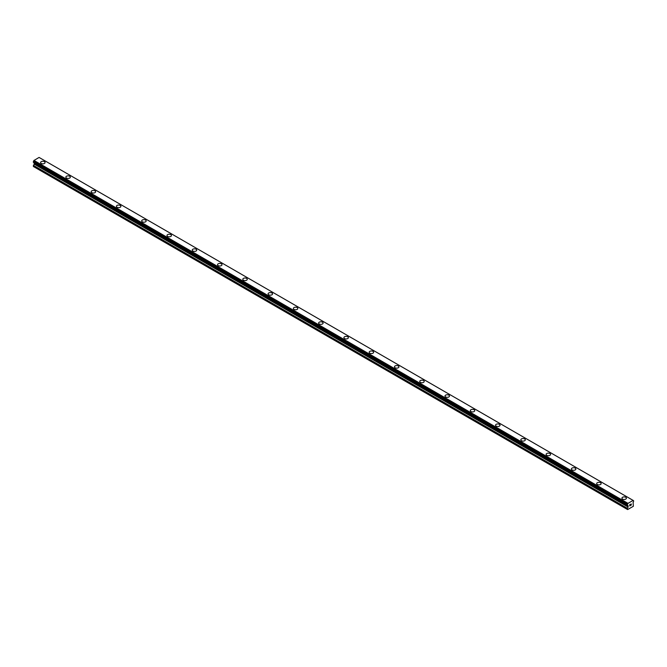<?xml version="1.0" encoding="UTF-8"?>
<svg xmlns="http://www.w3.org/2000/svg" width="667" height="667" viewBox="0 0 667 667"><rect width="100%" height="100%" fill="white"/><g stroke="black" fill="none" stroke-linecap="round" stroke-linejoin="round"><path stroke-width="1" d="M40.595 162.556A2.234 1.292 180 0 1 41.971 161.364A2.234 1.292 180 0 1 44.406 161.647A2.234 1.292 180 0 1 45.064 162.556A2.234 1.292 180 0 1 43.68 163.749A2.234 1.292 180 0 1 41.246 163.465A2.234 1.292 180 0 1 40.595 162.556A2.234 1.292 180 0 1 41.979 161.372A2.234 1.292 180 0 1 44.406 161.647A2.234 1.292 180 0 1 45.064 162.556M65.866 177.155A2.234 1.292 180 0 1 67.25 175.963A2.234 1.292 180 0 1 69.685 176.238A2.234 1.292 180 0 1 70.335 177.155M69.685 176.238A2.234 1.292 180 0 1 70.335 177.147A2.234 1.292 180 0 1 68.959 178.339A2.234 1.292 180 0 1 66.525 178.064A2.234 1.292 180 0 1 65.866 177.147A2.234 1.292 180 0 1 67.25 175.955A2.234 1.292 180 0 1 69.685 176.238M91.146 191.746A2.234 1.292 180 0 1 92.521 190.554A2.234 1.292 180 0 1 94.956 190.829A2.234 1.292 180 0 1 95.614 191.746A2.234 1.292 180 0 1 94.239 192.93A2.234 1.292 180 0 1 91.804 192.655A2.234 1.292 180 0 1 91.146 191.746A2.234 1.292 180 0 1 92.53 190.554A2.234 1.292 180 0 1 94.956 190.837A2.234 1.292 180 0 1 95.614 191.746M116.425 206.336A2.234 1.292 180 0 1 117.801 205.144A2.234 1.292 180 0 1 120.235 205.419A2.234 1.292 180 0 1 120.894 206.336A2.234 1.292 180 0 1 119.51 207.529A2.234 1.292 180 0 1 117.075 207.245A2.234 1.292 180 0 1 116.425 206.336A2.234 1.292 180 0 1 117.801 205.144A2.234 1.292 180 0 1 120.235 205.428A2.234 1.292 180 0 1 120.894 206.336M141.696 220.927A2.234 1.292 180 0 1 143.08 219.735A2.234 1.292 180 0 1 145.514 220.018A2.234 1.292 180 0 1 146.165 220.927A2.234 1.292 180 0 1 144.789 222.119A2.234 1.292 180 0 1 142.354 221.836A2.234 1.292 180 0 1 141.696 220.927A2.234 1.292 180 0 1 143.08 219.743A2.234 1.292 180 0 1 145.514 220.018A2.234 1.292 180 0 1 146.165 220.927M166.975 235.518A2.234 1.292 180 0 1 168.351 234.325A2.234 1.292 180 0 1 170.785 234.609A2.234 1.292 180 0 1 171.444 235.526A2.234 1.292 180 0 1 170.06 236.71A2.234 1.292 180 0 1 167.625 236.435A2.234 1.292 180 0 1 166.975 235.518A2.234 1.292 180 0 1 168.351 234.334A2.234 1.292 180 0 1 170.785 234.617A2.234 1.292 180 0 1 171.444 235.518M192.246 250.117A2.234 1.292 180 0 1 193.63 248.924A2.234 1.292 180 0 1 196.065 249.2A2.234 1.292 180 0 1 196.715 250.117A2.234 1.292 180 0 1 195.339 251.309A2.234 1.292 180 0 1 192.905 251.025A2.234 1.292 180 0 1 192.246 250.117A2.234 1.292 180 0 1 193.63 248.924A2.234 1.292 180 0 1 196.065 249.208A2.234 1.292 180 0 1 196.715 250.117M217.525 264.707A2.234 1.292 180 0 1 218.901 263.515A2.234 1.292 180 0 1 221.336 263.79A2.234 1.292 180 0 1 221.994 264.707A2.234 1.292 180 0 1 220.61 265.9A2.234 1.292 180 0 1 218.176 265.616A2.234 1.292 180 0 1 217.525 264.707A2.234 1.292 180 0 1 218.909 263.515A2.234 1.292 180 0 1 221.336 263.798A2.234 1.292 180 0 1 221.994 264.707M242.805 279.298A2.234 1.292 180 0 1 244.18 278.106A2.234 1.292 180 0 1 246.615 278.389A2.234 1.292 180 0 1 247.265 279.298A2.234 1.292 180 0 1 245.89 280.49A2.234 1.292 180 0 1 243.455 280.215A2.234 1.292 180 0 1 242.805 279.298A2.234 1.292 180 0 1 244.18 278.114A2.234 1.292 180 0 1 246.615 278.389A2.234 1.292 180 0 1 247.265 279.298M268.076 293.889A2.234 1.292 180 0 1 269.46 292.696A2.234 1.292 180 0 1 271.894 292.98A2.234 1.292 180 0 1 272.545 293.897A2.234 1.292 180 0 1 271.169 295.081A2.234 1.292 180 0 1 268.734 294.806A2.234 1.292 180 0 1 268.076 293.889A2.234 1.292 180 0 1 269.46 292.705A2.234 1.292 180 0 1 271.894 292.988A2.234 1.292 180 0 1 272.545 293.889M293.355 308.488A2.234 1.292 180 0 1 294.731 307.295A2.234 1.292 180 0 1 297.165 307.57A2.234 1.292 180 0 1 297.824 308.488A2.234 1.292 180 0 1 296.44 309.68A2.234 1.292 180 0 1 294.005 309.396A2.234 1.292 180 0 1 293.355 308.488A2.234 1.292 180 0 1 294.731 307.295A2.234 1.292 180 0 1 297.165 307.579A2.234 1.292 180 0 1 297.824 308.488M318.626 323.078A2.234 1.292 180 0 1 320.01 321.886A2.234 1.292 180 0 1 322.444 322.169A2.234 1.292 180 0 1 323.095 323.078A2.234 1.292 180 0 1 321.719 324.27A2.234 1.292 180 0 1 319.285 323.987A2.234 1.292 180 0 1 318.626 323.078A2.234 1.292 180 0 1 320.01 321.894A2.234 1.292 180 0 1 322.444 322.169A2.234 1.292 180 0 1 323.095 323.078M343.905 337.669A2.234 1.292 180 0 1 345.281 336.476A2.234 1.292 180 0 1 347.715 336.76A2.234 1.292 180 0 1 348.374 337.669A2.234 1.292 180 0 1 346.99 338.861A2.234 1.292 180 0 1 344.556 338.586A2.234 1.292 180 0 1 343.905 337.669A2.234 1.292 180 0 1 345.281 336.485A2.234 1.292 180 0 1 347.715 336.76A2.234 1.292 180 0 1 348.374 337.669M369.176 352.259A2.234 1.292 180 0 1 370.56 351.075A2.234 1.292 180 0 1 372.995 351.351A2.234 1.292 180 0 1 373.645 352.268A2.234 1.292 180 0 1 372.269 353.452A2.234 1.292 180 0 1 369.835 353.177A2.234 1.292 180 0 1 369.176 352.259A2.234 1.292 180 0 1 370.56 351.075A2.234 1.292 180 0 1 372.995 351.359A2.234 1.292 180 0 1 373.645 352.259M394.455 366.858A2.234 1.292 180 0 1 395.831 365.666A2.234 1.292 180 0 1 398.266 365.941A2.234 1.292 180 0 1 398.924 366.858A2.234 1.292 180 0 1 397.54 368.051A2.234 1.292 180 0 1 395.106 367.767A2.234 1.292 180 0 1 394.455 366.858A2.234 1.292 180 0 1 395.839 365.666A2.234 1.292 180 0 1 398.266 365.95A2.234 1.292 180 0 1 398.924 366.858M419.735 381.449A2.234 1.292 180 0 1 421.11 380.257A2.234 1.292 180 0 1 423.545 380.54A2.234 1.292 180 0 1 424.195 381.449A2.234 1.292 180 0 1 422.82 382.641A2.234 1.292 180 0 1 420.385 382.358A2.234 1.292 180 0 1 419.735 381.449A2.234 1.292 180 0 1 421.11 380.265A2.234 1.292 180 0 1 423.545 380.54A2.234 1.292 180 0 1 424.195 381.449M445.006 396.04A2.234 1.292 180 0 1 446.39 394.847A2.234 1.292 180 0 1 448.824 395.131A2.234 1.292 180 0 1 449.475 396.048A2.234 1.292 180 0 1 448.099 397.232A2.234 1.292 180 0 1 445.664 396.957A2.234 1.292 180 0 1 445.006 396.04A2.234 1.292 180 0 1 446.39 394.856A2.234 1.292 180 0 1 448.824 395.131A2.234 1.292 180 0 1 449.475 396.04M474.095 409.73A2.234 1.292 180 0 1 474.754 410.639A2.234 1.292 180 0 1 473.37 411.822A2.234 1.292 180 0 1 470.935 411.547A2.234 1.292 180 0 1 470.285 410.639A2.234 1.292 180 0 1 471.661 409.446A2.234 1.292 180 0 1 474.095 409.73M470.285 410.639A2.234 1.292 180 0 1 471.661 409.446A2.234 1.292 180 0 1 474.095 409.721A2.234 1.292 180 0 1 474.754 410.639M499.375 424.32A2.234 1.292 180 0 1 500.025 425.229A2.234 1.292 180 0 1 498.649 426.421A2.234 1.292 180 0 1 496.215 426.138A2.234 1.292 180 0 1 495.556 425.229A2.234 1.292 180 0 1 496.94 424.037A2.234 1.292 180 0 1 499.375 424.32M495.556 425.229A2.234 1.292 180 0 1 496.94 424.037A2.234 1.292 180 0 1 499.375 424.312A2.234 1.292 180 0 1 500.025 425.229M520.835 439.82A2.234 1.292 180 0 1 522.211 438.628A2.234 1.292 180 0 1 524.646 438.911A2.234 1.292 180 0 1 525.304 439.82A2.234 1.292 180 0 1 523.92 441.012A2.234 1.292 180 0 1 521.486 440.729A2.234 1.292 180 0 1 520.835 439.82A2.234 1.292 180 0 1 522.219 438.636A2.234 1.292 180 0 1 524.646 438.911A2.234 1.292 180 0 1 525.304 439.82M546.106 454.419A2.234 1.292 180 0 1 547.49 453.226A2.234 1.292 180 0 1 549.925 453.51A2.234 1.292 180 0 1 550.575 454.419M549.925 453.502A2.234 1.292 180 0 1 550.575 454.41A2.234 1.292 180 0 1 549.199 455.603A2.234 1.292 180 0 1 546.765 455.328A2.234 1.292 180 0 1 546.106 454.41A2.234 1.292 180 0 1 547.49 453.218A2.234 1.292 180 0 1 549.925 453.502M571.386 469.009A2.234 1.292 180 0 1 572.761 467.817A2.234 1.292 180 0 1 575.196 468.092A2.234 1.292 180 0 1 575.854 469.009A2.234 1.292 180 0 1 574.479 470.202A2.234 1.292 180 0 1 572.044 469.918A2.234 1.292 180 0 1 571.386 469.009A2.234 1.292 180 0 1 572.77 467.817A2.234 1.292 180 0 1 575.196 468.101A2.234 1.292 180 0 1 575.854 469.009M596.665 483.6A2.234 1.292 180 0 1 598.041 482.408A2.234 1.292 180 0 1 600.475 482.683A2.234 1.292 180 0 1 601.134 483.6A2.234 1.292 180 0 1 599.75 484.792A2.234 1.292 180 0 1 597.315 484.509A2.234 1.292 180 0 1 596.665 483.6A2.234 1.292 180 0 1 598.041 482.408A2.234 1.292 180 0 1 600.475 482.691A2.234 1.292 180 0 1 601.134 483.6M621.936 498.191A2.234 1.292 180 0 1 623.32 496.998A2.234 1.292 180 0 1 625.754 497.282A2.234 1.292 180 0 1 626.405 498.191A2.234 1.292 180 0 1 625.029 499.383A2.234 1.292 180 0 1 622.594 499.108A2.234 1.292 180 0 1 621.936 498.191A2.234 1.292 180 0 1 623.32 497.007A2.234 1.292 180 0 1 625.754 497.282A2.234 1.292 180 0 1 626.405 498.191M629.79 504.769L629.79 505.252L630.315 504.469L629.79 504.769M629.79 505.328L629.79 505.803L629.781 505.328M629.715 505.919L630.315 505.578L629.715 505.928L629.715 504.736L630.315 504.385M630.732 504.452L631.282 503.944M631.132 504.602L630.815 505.211L631.132 504.602M630.815 505.211L631.374 504.886L630.815 505.211M630.665 505.378L631.374 504.961L630.665 505.378L631.257 504.077M628.139 507.037L627.88 505.594A0.834 0.484 -60 0 0 627.43 505.319L627.43 504.235A0.834 0.484 -60 0 0 627.88 503.435L633.1 500.417A0.834 0.484 -60 0 0 633.55 500.7L633.55 501.784A0.834 0.484 -60 0 0 633.1 502.576L633.358 506.27L627.622 509.571L627.33 508.529L628.139 507.037L34.159 164.107L33.35 166.475L627.33 509.405M34.159 162.848L628.139 505.778L34.159 162.848L34.159 164.107M33.9 162.673L627.914 505.653M633.058 500.358L39.078 157.429L33.9 160.505A0.834 0.484 -60 0 1 33.45 161.297L33.383 162.381L627.33 505.261M627.922 503.318L33.942 160.388M633.55 500.7L633.108 500.442M627.914 503.343L33.934 160.413M627.88 503.435L33.9 160.505M627.43 504.235L33.45 161.297M627.33 504.435L33.35 161.497M627.33 505.227L33.35 162.298M627.88 505.594L627.405 505.319M628.172 505.861L34.192 162.931M628.172 506.912L34.192 163.982M627.397 508.321L33.408 165.391M627.33 508.529L33.35 165.599M633.617 500.7L633.1 500.408M627.372 505.311L33.383 162.381"/></g></svg>
